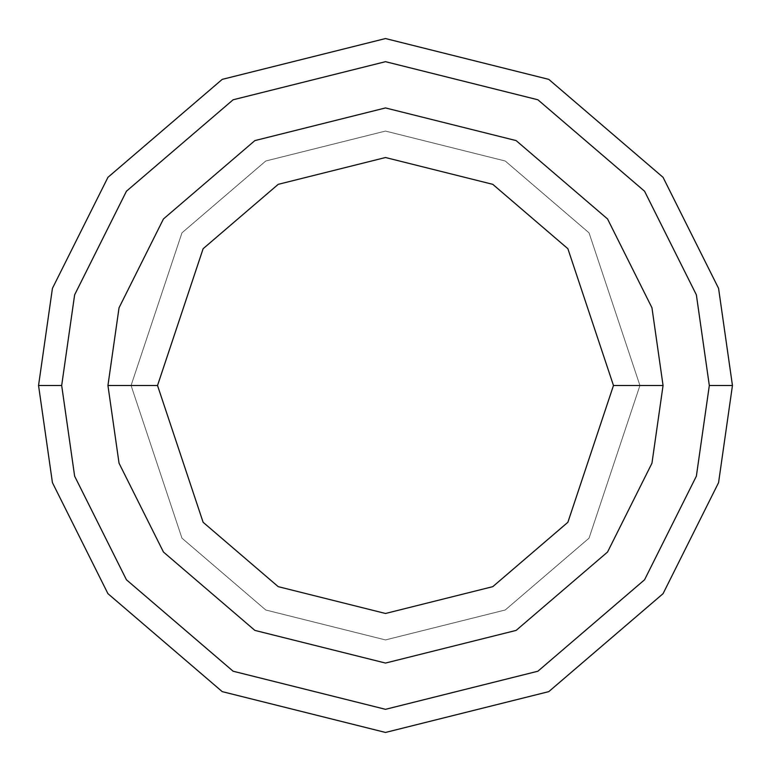 <?xml version="1.0" encoding="UTF-8"?>
<svg xmlns="http://www.w3.org/2000/svg" width="771" height="771" viewBox="0 0 771 771"><rect width="100%" height="100%" fill="white"/><g stroke="black" fill="none" stroke-linecap="round" stroke-linejoin="round"><path stroke-width="0.58" stroke-dasharray="3.85 2.89" d="M61.68 385.5L74.633 476.17L126.444 579.792L233.112 671.223L385.5 709.32L537.888 671.223L644.556 579.792L696.367 476.17L709.32 385.5L732.45 385.5L718.572 482.646L663.06 593.67L548.769 691.635L385.5 732.45L222.231 691.635L107.94 593.67L52.428 482.646L38.55 385.5L61.68 385.5L74.633 294.83L126.444 191.208L233.112 99.777L385.5 61.68L537.888 99.777L644.556 191.208L696.367 294.83L709.32 385.5L696.367 476.17L644.556 579.792L537.888 671.223L385.5 709.32L233.112 671.223L126.444 579.792L74.633 476.17L61.68 385.5L38.55 385.5L52.428 482.646L107.94 593.67L222.231 691.635L385.5 732.45L548.769 691.635L663.06 593.67L718.572 482.646L732.45 385.5L718.572 288.354L663.06 177.33L548.769 79.365L385.5 38.55L222.231 79.365L107.94 177.33L52.428 288.354L38.55 385.5L52.428 288.354L107.94 177.33L222.231 79.365L385.5 38.55L548.769 79.365L663.06 177.33L718.572 288.354L732.45 385.5L709.32 385.5L696.367 294.83L644.556 191.208L537.888 99.777L385.5 61.68L233.112 99.777L126.444 191.208L74.633 294.83L61.68 385.5M663.06 385.5L651.958 463.217L607.548 552.036L516.117 630.408L385.5 663.06L254.883 630.408L163.452 552.036L119.042 463.217L107.94 385.5L119.042 463.217L163.452 552.036L254.883 630.408L385.5 663.06L516.117 630.408L607.548 552.036L651.958 463.217L663.06 385.5L639.93 385.5L589.044 538.158L505.236 609.996L385.5 639.93L265.764 609.996L181.956 538.158L131.07 385.5L107.94 385.5L119.042 463.217L163.452 552.036L254.883 630.408L385.5 663.06L516.117 630.408L607.548 552.036L651.958 463.217L663.06 385.5L651.958 307.783L607.548 218.964L516.117 140.592L385.5 107.94L254.883 140.592L163.452 218.964L119.042 307.783L107.94 385.5L131.07 385.5L181.956 232.842L265.764 161.004L385.5 131.07L505.236 161.004L589.044 232.842L639.93 385.5L663.06 385.5L639.93 385.5L589.044 232.842L505.236 161.004L385.5 131.07L265.764 161.004L181.956 232.842L131.07 385.5L107.94 385.5L119.042 307.783L163.452 218.964L254.883 140.592L385.5 107.94L516.117 140.592L607.548 218.964L651.958 307.783L663.06 385.5L639.93 385.5L589.044 538.158L505.236 609.996L385.5 639.93L265.764 609.996L181.956 538.158L131.07 385.5L107.94 385.5L119.042 463.217L163.452 552.036L254.883 630.408L385.5 663.06L516.117 630.408L607.548 552.036L651.958 463.217L663.06 385.5L651.958 307.783L607.548 218.964L516.117 140.592L385.5 107.94L254.883 140.592L163.452 218.964L119.042 307.783L107.94 385.5L131.07 385.5L181.956 232.842L265.764 161.004L385.5 131.07L505.236 161.004L589.044 232.842L639.93 385.5L663.06 385.5L639.93 385.5L589.044 232.842L505.236 161.004L385.5 131.07L265.764 161.004L181.956 232.842L131.07 385.5L107.94 385.5L119.042 307.783L163.452 218.964L254.883 140.592L385.5 107.94L516.117 140.592L607.548 218.964L651.958 307.783L663.06 385.5L639.93 385.5L589.044 538.158L505.236 609.996L385.5 639.93L265.764 609.996L181.956 538.158L131.07 385.5L107.94 385.5L119.042 463.217L163.452 552.036L254.883 630.408L385.5 663.06L516.117 630.408L607.548 552.036L651.958 463.217L663.06 385.5L651.958 307.783L607.548 218.964L516.117 140.592L385.5 107.94L254.883 140.592L163.452 218.964L119.042 307.783L107.94 385.5L119.042 463.217L163.452 552.036L254.883 630.408L385.5 663.06L516.117 630.408L607.548 552.036L651.958 463.217L663.06 385.5L639.93 385.5L663.06 385.5L639.93 385.5L589.044 232.842L505.236 161.004L385.5 131.07L265.764 161.004L181.956 232.842L131.07 385.5L181.956 232.842L265.764 161.004L385.5 131.07L505.236 161.004L589.044 232.842L639.93 385.5L589.044 538.158L505.236 609.996L385.5 639.93L265.764 609.996L181.956 538.158L131.07 385.5L107.94 385.5L131.07 385.5L107.94 385.5L119.042 307.783L163.452 218.964L254.883 140.592L385.5 107.94L516.117 140.592L607.548 218.964L651.958 307.783L663.06 385.5L651.958 307.783L607.548 218.964L516.117 140.592L385.5 107.94L254.883 140.592L163.452 218.964L119.042 307.783L107.94 385.5L119.042 463.217L163.452 552.036L254.883 630.408L385.5 663.06L516.117 630.408L607.548 552.036L651.958 463.217L663.06 385.5L639.93 385.5L663.06 385.5L651.958 463.217L607.548 552.036L516.117 630.408L385.5 663.06L254.883 630.408L163.452 552.036L119.042 463.217L107.94 385.5L131.07 385.5L181.956 232.842L265.764 161.004L385.5 131.07L505.236 161.004L589.044 232.842L639.93 385.5L589.044 232.842L505.236 161.004L385.5 131.07L265.764 161.004L181.956 232.842L131.07 385.5L107.94 385.5L119.042 307.783L163.452 218.964L254.883 140.592L385.5 107.94L516.117 140.592L607.548 218.964L651.958 307.783L663.06 385.5L651.958 463.217L607.548 552.036L516.117 630.408L385.5 663.06L254.883 630.408L163.452 552.036L119.042 463.217L107.94 385.5L119.042 463.217L163.452 552.036L254.883 630.408L385.5 663.06L516.117 630.408L607.548 552.036L651.958 463.217L663.06 385.5L651.958 307.783L607.548 218.964L516.117 140.592L385.5 107.94L254.883 140.592L163.452 218.964L119.042 307.783L107.94 385.5L119.042 463.217L163.452 552.036L254.883 630.408L385.5 663.06L516.117 630.408L607.548 552.036L651.958 463.217L663.06 385.5L651.958 307.783L607.548 218.964L516.117 140.592L385.5 107.94L254.883 140.592L163.452 218.964L119.042 307.783L107.94 385.5L119.042 307.783L163.452 218.964L254.883 140.592L385.5 107.94L516.117 140.592L607.548 218.964L651.958 307.783L663.06 385.5L651.958 463.217L607.548 552.036L516.117 630.408L385.5 663.06L254.883 630.408L163.452 552.036L119.042 463.217L107.94 385.5L119.042 307.783L163.452 218.964L254.883 140.592L385.5 107.94L516.117 140.592L607.548 218.964L651.958 307.783L663.06 385.5L651.958 463.217L607.548 552.036L516.117 630.408L385.5 663.06L254.883 630.408L163.452 552.036L119.042 463.217L107.94 385.5L131.07 385.5L181.956 538.158L265.764 609.996L385.5 639.93L505.236 609.996L589.044 538.158L639.93 385.5L663.06 385.5L651.958 307.783L607.548 218.964L516.117 140.592L385.5 107.94L254.883 140.592L163.452 218.964L119.042 307.783L107.94 385.5L131.07 385.5L181.956 538.158L265.764 609.996L385.5 639.93L505.236 609.996L589.044 538.158L639.93 385.5L663.06 385.5L651.958 463.217L607.548 552.036L516.117 630.408L385.5 663.06L254.883 630.408L163.452 552.036L119.042 463.217L107.94 385.5L131.07 385.5L181.956 538.158L265.764 609.996L385.5 639.93L505.236 609.996L589.044 538.158L639.93 385.5L663.06 385.5L651.958 463.217L607.548 552.036L516.117 630.408L385.5 663.06L254.883 630.408L163.452 552.036L119.042 463.217L107.94 385.5L119.042 307.783L163.452 218.964L254.883 140.592L385.5 107.94L516.117 140.592L607.548 218.964L651.958 307.783L663.06 385.5L651.958 463.217L607.548 552.036L516.117 630.408L385.5 663.06L254.883 630.408L163.452 552.036L119.042 463.217L107.94 385.5L131.07 385.5L181.956 538.158L265.764 609.996L385.5 639.93L505.236 609.996L589.044 538.158L639.93 385.5L663.06 385.5L651.958 307.783L607.548 218.964L516.117 140.592L385.5 107.94L254.883 140.592L163.452 218.964L119.042 307.783L107.94 385.5L119.042 307.783L163.452 218.964L254.883 140.592L385.5 107.94L516.117 140.592L607.548 218.964L651.958 307.783L663.06 385.5"/><path stroke-width="1.16" d="M709.32 385.5L696.367 476.17L644.556 579.792L537.888 671.223L385.5 709.32L233.112 671.223L126.444 579.792L74.633 476.17L61.68 385.5L38.55 385.5L52.428 482.646L107.94 593.67L222.231 691.635L385.5 732.45L548.769 691.635L663.06 593.67L718.572 482.646L732.45 385.5L709.32 385.5L696.367 294.83L644.556 191.208L537.888 99.777L385.5 61.68L233.112 99.777L126.444 191.208L74.633 294.83L61.68 385.5L74.633 476.17L126.444 579.792L233.112 671.223L385.5 709.32L537.888 671.223L644.556 579.792L696.367 476.17L709.32 385.5L732.45 385.5L718.572 482.646L663.06 593.67L548.769 691.635L385.5 732.45L222.231 691.635L107.94 593.67L52.428 482.646L38.55 385.5L52.428 288.354L107.94 177.33L222.231 79.365L385.5 38.55L548.769 79.365L663.06 177.33L718.572 288.354L732.45 385.5L718.572 288.354L663.06 177.33L548.769 79.365L385.5 38.55L222.231 79.365L107.94 177.33L52.428 288.354L38.55 385.5L61.68 385.5L74.633 294.83L126.444 191.208L233.112 99.777L385.5 61.68L537.888 99.777L644.556 191.208L696.367 294.83L709.32 385.5M663.06 385.5L651.958 463.217L607.548 552.036L516.117 630.408L385.5 663.06L254.883 630.408L163.452 552.036L119.042 463.217L107.94 385.5L119.042 463.217L163.452 552.036L254.883 630.408L385.5 663.06L516.117 630.408L607.548 552.036L651.958 463.217L663.06 385.5L613.475 385.5L567.88 522.285L492.785 586.654L385.5 613.475L278.215 586.654L203.12 522.285L157.525 385.5L107.94 385.5L157.525 385.5L203.12 522.285L278.215 586.654L385.5 613.475L492.785 586.654L567.88 522.285L613.475 385.5L567.88 248.715L492.785 184.346L385.5 157.525L278.215 184.346L203.12 248.715L157.525 385.5L203.12 248.715L278.215 184.346L385.5 157.525L492.785 184.346L567.88 248.715L613.475 385.5L663.06 385.5L651.958 307.783L607.548 218.964L516.117 140.592L385.5 107.94L254.883 140.592L163.452 218.964L119.042 307.783L107.94 385.5L119.042 307.783L163.452 218.964L254.883 140.592L385.5 107.94L516.117 140.592L607.548 218.964L651.958 307.783L663.06 385.5"/></g></svg>
